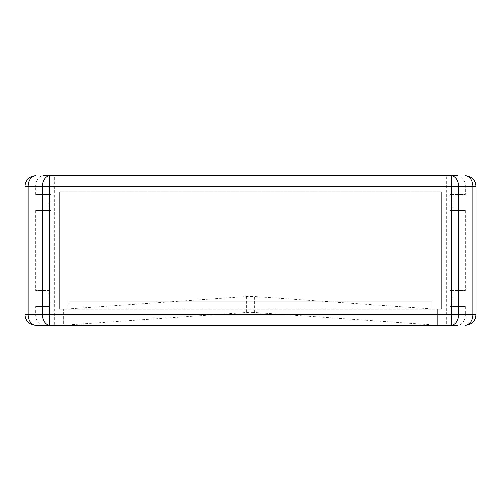 <?xml version="1.0" encoding="UTF-8"?>
<svg xmlns="http://www.w3.org/2000/svg" width="501" height="501" viewBox="0 0 501 501"><rect width="100%" height="100%" fill="white"/><g stroke="black" fill="none" stroke-linecap="round" stroke-linejoin="round"><path stroke-width="0.38" stroke-dasharray="2.5 1.88" d="M49.674 290.555L35.734 290.555L49.674 290.555L49.674 306.574L35.734 306.574L35.734 314.584A10.684 7.553 90 0 0 43.286 325.268L54.233 325.268L54.233 175.732L43.286 175.732A10.684 7.553 90 0 0 35.734 186.416L35.734 194.426L50.996 194.426L35.734 194.426M35.734 306.574L49.674 306.574M35.734 210.445L50.996 210.445L35.734 210.445L35.734 290.555M35.734 175.732A10.684 7.553 -90 0 0 28.181 186.416L28.181 314.584A10.684 7.553 -90 0 0 35.734 325.268L43.286 325.268M49.674 210.445L49.674 194.426M50.996 194.426L50.996 210.445L50.996 194.426M465.266 186.416A10.684 7.553 -90 0 0 457.714 175.732L446.767 175.732L446.767 325.268L457.714 325.268A10.684 7.553 -90 0 0 465.266 314.584L472.819 314.584L472.819 186.416L465.266 186.416L465.266 194.426L450.004 194.426L465.266 194.426M446.767 325.268L437.417 325.268L254.276 312.492L254.276 296.511A5.342 0.369 0 0 0 250.5 296.398A5.342 0.369 0 0 0 246.724 296.511L63.583 309.249L63.583 325.268L437.417 325.268L437.417 309.249L441.425 309.249L441.425 191.751L59.575 191.751L59.575 309.249L63.583 309.249L63.583 325.268L54.233 325.268M446.767 175.732L54.233 175.732M64.141 309.249L437.417 309.249L437.417 325.268M465.266 306.574L450.004 306.574L465.266 306.574L465.266 314.584M451.326 290.555L465.266 290.555L450.004 290.555L451.326 290.555L451.326 306.574M465.266 210.445L450.004 210.445L465.266 210.445L465.266 290.555M451.326 210.445L451.326 194.426M450.004 194.426L450.004 210.445L450.004 194.426M450.004 306.574L450.004 290.555L450.004 306.574M246.724 296.511L246.724 312.492L63.583 325.268M432.081 309.249L441.425 309.249L441.425 191.751L59.575 191.751L59.575 309.249L432.081 309.249L432.081 301.233L432.081 309.249M436.859 309.249L254.276 296.511M246.724 312.492A5.342 0.369 180 0 1 250.5 312.386A5.342 0.369 180 0 1 254.276 312.492M68.919 301.233L68.919 309.249L68.919 301.233L432.081 301.233L68.919 301.233M25.05 314.584L35.734 314.584M48.265 306.574L48.265 290.555M48.265 210.445L48.265 194.426M35.734 186.416L25.05 186.416M50.996 290.555L50.996 306.574L50.996 290.555M452.735 194.426L452.735 210.445M452.735 290.555L452.735 306.574M475.95 186.416L472.819 186.416A10.684 7.553 90 0 0 465.266 175.732M465.266 325.268A10.684 7.553 90 0 0 472.819 314.584L475.95 314.584"/><path stroke-width="0.75" d="M43.286 175.732L50.037 175.732A10.684 7.553 90 0 0 42.485 186.416L42.485 314.584L28.181 314.584L28.181 186.416A10.684 7.553 -90 0 1 35.734 175.732A10.684 10.684 0 0 0 25.05 186.416L25.05 314.584A10.684 10.684 0 0 0 35.734 325.268A10.684 7.553 -90 0 1 28.181 314.584L25.05 314.584M457.714 325.268L35.734 325.268M42.485 314.584A10.684 7.553 90 0 0 50.037 325.268A10.684 0.545 90 0 1 49.493 314.584L42.485 314.584M25.05 186.416L451.507 186.416L451.507 314.584A10.684 0.545 90 0 1 450.963 325.268A10.684 7.553 -90 0 0 458.515 314.584L49.493 314.584L49.493 186.416A10.684 0.545 90 0 1 50.037 175.732L457.714 175.732M465.266 175.732A10.684 10.684 0 0 1 475.95 186.416L475.599 183.685L474.428 180.924L472.888 178.926L470.733 177.235L467.99 176.083L465.266 175.732A10.684 7.553 90 0 1 472.819 186.416L472.819 314.584L458.515 314.584L458.515 186.416A10.684 7.553 -90 0 0 450.963 175.732A10.684 0.545 90 0 1 451.507 186.416L475.95 186.416L475.95 314.584L475.599 317.315L474.428 320.076L472.888 322.074L470.733 323.765L467.99 324.917L465.266 325.268A10.684 10.684 0 0 0 475.95 314.584L472.819 314.584A10.684 7.553 90 0 1 465.266 325.268"/></g></svg>
